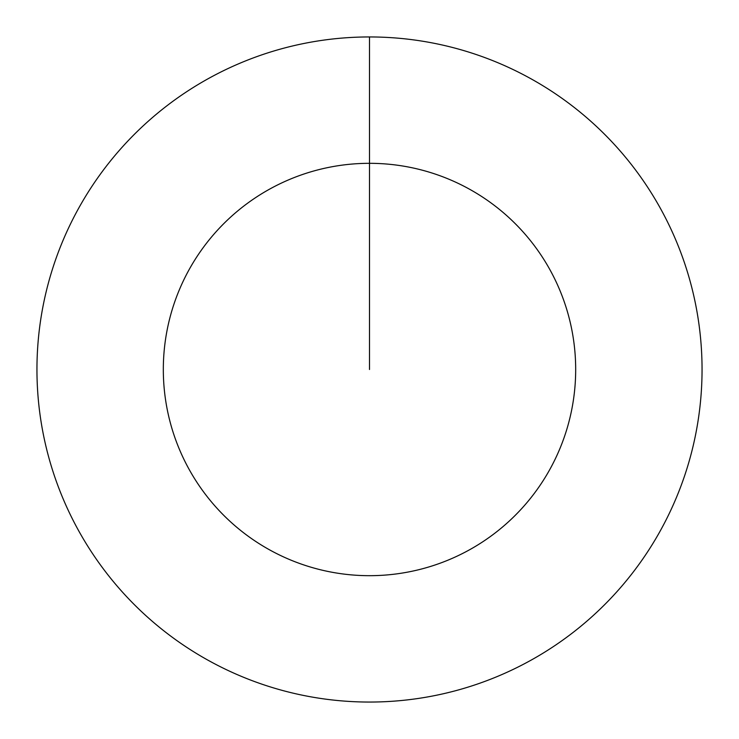 <?xml version="1.0" encoding="UTF-8"?>
<svg xmlns="http://www.w3.org/2000/svg" width="739" height="739" viewBox="0 0 739 739"><rect width="100%" height="100%" fill="white"/><g stroke="black" fill="none" stroke-linecap="round" stroke-linejoin="round"><path stroke-width="1.11" d="M369.5 36.95A332.55 332.55 0 0 1 702.05 369.5A332.55 332.55 0 0 1 369.5 702.05A332.55 332.55 0 0 1 36.95 369.5A332.55 332.55 0 0 1 369.5 36.95L369.5 163.319A206.181 206.181 0 0 1 575.681 369.5A206.181 206.181 0 0 1 369.5 575.681A206.181 206.181 0 0 1 163.319 369.5A206.181 206.181 0 0 1 369.5 163.319L369.5 369.5"/></g></svg>
